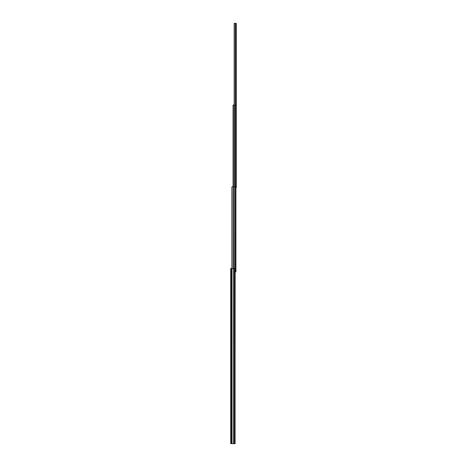 <?xml version="1.0" encoding="UTF-8"?>
<svg xmlns="http://www.w3.org/2000/svg" width="467" height="467" viewBox="0 0 467 467"><rect width="100%" height="100%" fill="white"/><g stroke="black" fill="none" stroke-linecap="round" stroke-linejoin="round"><path stroke-width="0.7" d="M235.117 353.607L235.275 186.8L231.936 186.8L231.936 268.525M233.558 268.525L233.558 186.8M231.317 268.525L230.739 268.525L230.739 443.65L231.317 443.65L231.317 268.525L235.117 268.525L235.117 443.65L231.317 443.65M234.177 105.075L234.177 23.35L236.261 23.35L236.261 187.857L235.917 187.857M235.275 271.882L235.917 271.882L235.917 105.075L233.074 105.075L233.074 186.8M235.053 186.8L235.053 105.075M234.592 186.8L234.592 105.075M233.447 186.8L233.447 105.075M234.136 268.525L234.136 186.8M232.169 268.525L232.169 186.8M234.271 443.65L234.271 268.525M234.165 443.65L234.165 268.525M233.628 443.65L233.628 268.525M232.035 443.65L232.035 268.525M236.191 187.857L236.191 23.35M235.508 105.075L235.508 23.35M235.45 105.075L235.45 23.35M234.329 105.075L234.329 23.35M234.271 105.075L234.271 23.35M234.224 105.075L234.224 23.35M233.138 186.8L233.138 105.075"/></g></svg>
